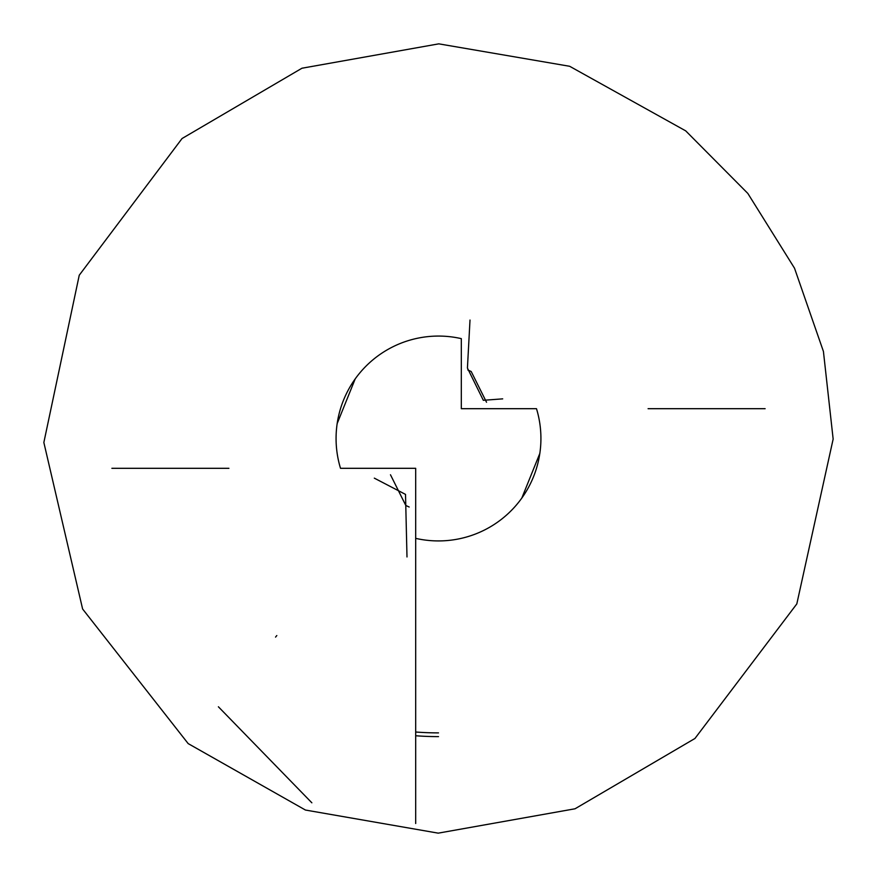 <?xml version="1.0" encoding="UTF-8"?>
<svg xmlns="http://www.w3.org/2000/svg" width="877" height="877" viewBox="0 0 877 877"><rect width="100%" height="100%" fill="white"/><g stroke="black" fill="none" stroke-linecap="round" stroke-linejoin="round"><path stroke-width="1.32" d="M539.837 453.409L521.793 498.125M765.128 408.693L648.081 408.693M415.687 538.357A102.434 102.434 0 0 0 536.494 408.693L461.313 408.693L461.313 338.643A102.434 102.434 0 0 0 340.506 468.307L415.687 468.307L415.687 823.514M311.85 802.806L218.384 706.774M337.163 423.591L355.218 378.875M111.883 468.307L228.919 468.307M376.332 468.307L415.687 468.307M415.687 732.01A294.387 294.387 0 0 0 438.5 732.887M438.5 736.614A298.114 298.114 0 0 1 415.687 735.748M390.473 474.764L405.81 505.481L409.175 507.016M486.527 402.247L471.201 371.519L467.825 369.984M406.994 556.961L405.514 494.387L374.315 478.14M470.006 320.05L467.43 368.055L483.326 400.296L502.696 398.86M276.814 635.551L275.553 637.097M188.171 743.597L305.437 810.041L438.215 833.15L575.038 808.78L694.946 738.478L796.82 603.902L833.15 439.07L823.426 351.458L794.507 268.187L747.829 193.422L685.715 130.87L569.666 66.29L438.785 43.85L301.962 68.22L182.054 138.522L79.248 275.225L43.85 442.49L82.613 609L188.171 743.597"/></g></svg>
